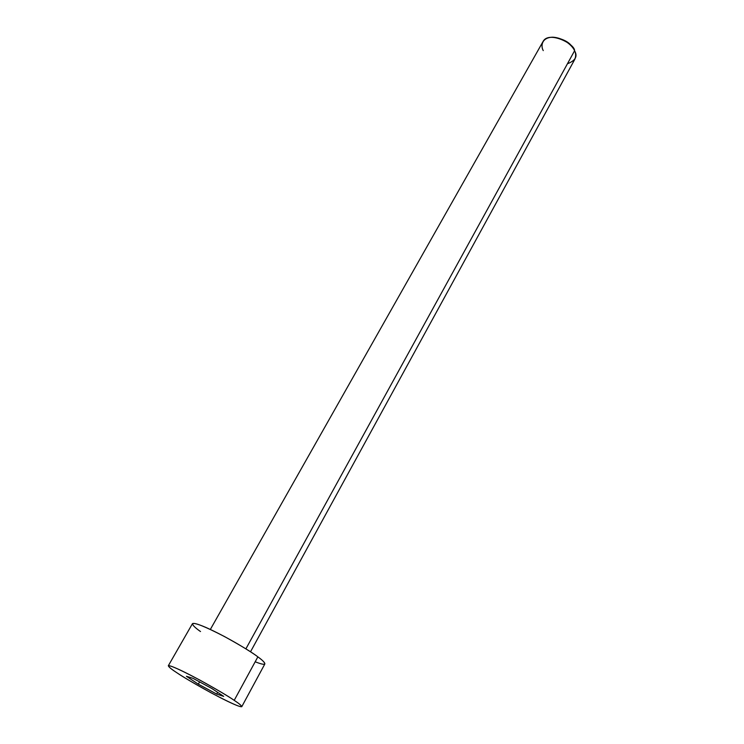 <?xml version="1.0" encoding="UTF-8"?>
<svg xmlns="http://www.w3.org/2000/svg" width="744" height="744" viewBox="0 0 744 744"><rect width="100%" height="100%" fill="white"/><g stroke="black" fill="none" stroke-linecap="round" stroke-linejoin="round"><path stroke-width="1.12" d="M572.861 47.876C569.978 42.501 563.608 38.948 553.75 37.246C563.608 38.948 569.978 42.501 572.861 47.876M543.269 50.611C540.823 46.63 541.102 37.646 552.448 37.2C564.222 37.572 573.28 46.723 574.563 50.797C575.196 43.97 548.486 30.346 542.971 41.664L210.347 629.443M245.892 648.861L574.563 50.797L245.892 648.861M241.781 706.67C240.098 707.358 229.794 702.699 210.877 692.701C193.952 683.355 182.661 676.733 177.016 672.846C183.247 677.105 206.274 690.86 227.534 701.266C247.808 710.985 242.274 705.554 234.211 700.346C238.852 703.387 241.382 705.489 241.781 706.67L264.855 663.955C264.669 662.402 262.334 660.03 257.861 656.859C252.802 652.841 241.707 646.08 224.567 636.594C205.214 626.597 194.51 622.291 192.464 623.658L168.311 665.768C170.004 665.062 180.606 669.888 200.145 680.249C217.536 689.893 228.892 696.598 234.211 700.346L257.861 656.859L234.211 700.346C228.473 696.291 203.317 681.216 181.341 670.586C161.085 661.072 169.13 667.824 177.016 672.846C171.817 669.516 168.916 667.163 168.311 665.768M216.699 694.068L198.323 684.164L186.437 676.296L193.003 678.333L211.891 688.516L223.693 696.375L216.699 694.068L223.693 696.375L211.891 688.516L193.003 678.333L186.437 676.296L198.323 684.164L199.597 681.885L198.323 684.164L216.699 694.068L217.648 692.348L216.699 694.068M200.508 631.535C192.891 626.327 185.498 618.748 205.856 627.415C227.878 637.227 252.402 652.507 257.861 656.859C264.538 661.602 270.491 667.814 255.183 661.779M250.505 651.8L574.777 59.371C576.033 56.191 575.968 53.336 574.563 50.797C577.874 56.265 575.493 60.599 567.43 63.779"/></g></svg>
